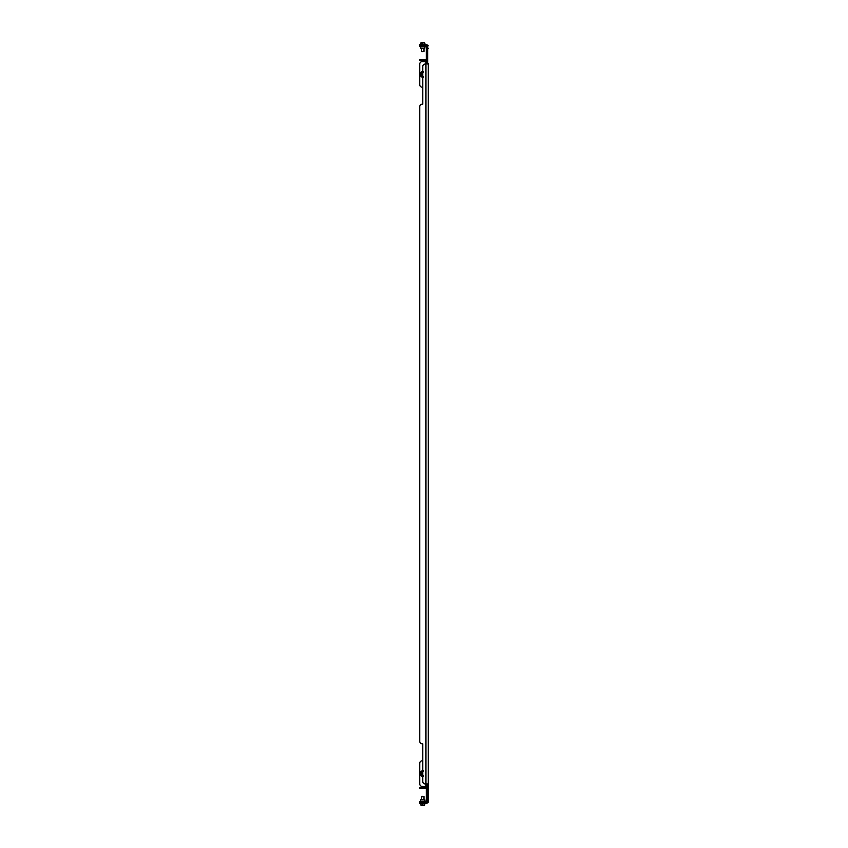 <?xml version="1.0" encoding="UTF-8"?>
<svg xmlns="http://www.w3.org/2000/svg" width="848" height="848" viewBox="0 0 848 848"><rect width="100%" height="100%" fill="white"/><g stroke="black" fill="none" stroke-linecap="round" stroke-linejoin="round"><path stroke-width="1.27" d="M419.739 84.747L419.739 64.056L419.739 84.747A2.438 2.438 0 0 0 422.177 87.174L422.781 87.174L422.781 104.219L422.781 66.483A2.438 2.438 0 0 1 425.219 64.056L428.261 63.706L428.261 802.197L426.798 801.805A1.092 1.092 0 0 0 427.042 801.116L426.798 801.805A1.092 1.092 0 0 1 425.95 802.197L419.739 802.197L419.739 803.416L422.77 803.416L422.177 803.416L422.177 802.197M422.781 44.584L422.781 45.803L419.739 45.803L419.739 44.584L425.95 44.584A2.311 2.311 0 0 1 427.731 45.421L427.731 64.056M428.261 783.944L427.042 784.294L427.042 802.197M427.042 786.944L422.177 786.382A2.438 2.438 0 0 1 419.739 783.944L419.739 763.253A2.438 2.438 0 0 1 422.177 760.826L422.781 760.826L422.781 743.781L422.781 781.517A2.438 2.438 0 0 0 425.219 783.944L427.731 783.944M428.261 45.803L427.042 45.803L427.042 63.706L428.261 63.706M427.275 802.197L427.731 802.579A2.311 2.311 0 0 1 425.95 803.416L422.781 803.416L422.781 802.197M427.731 802.579L428.261 802.197M422.177 104.219L422.781 104.219L422.177 104.219A2.438 2.438 0 0 0 419.739 106.647L419.739 741.353A2.438 2.438 0 0 0 422.177 743.781L422.781 743.781L422.177 743.781M427.042 45.803L426.798 46.195A1.092 1.092 0 0 1 427.042 46.884L426.798 46.195A1.092 1.092 0 0 0 425.95 45.803L422.781 45.803M427.032 61.12L426.078 61.618L427.042 61.618M419.739 64.056A2.438 2.438 0 0 1 422.177 61.618L426.078 61.618M427.042 786.382L426.078 786.382M422.781 760.826L422.177 760.826M419.739 763.253L419.739 783.944M425.95 786.382L425.95 61.618L422.177 61.618M427.042 46.884L426.798 46.195M419.739 741.353L419.739 106.647M427.042 800.66A1.537 1.537 0 0 1 425.505 802.197M420.958 802.197L420.958 801.445L425.505 801.445A0.774 0.774 0 0 0 426.279 800.66L426.279 789.138A0.774 0.774 0 0 0 425.505 788.354L420.958 788.354L420.958 787.601L425.505 787.601A1.537 1.537 0 0 1 427.042 789.138M420.958 788.354L419.739 788.354L419.739 787.601L420.958 787.601M420.958 801.445L419.739 801.445L419.739 802.197M424.922 801.445L424.922 799.887L420.64 799.887L420.64 801.445M424.827 799.791L420.735 799.791M424.095 799.791L421.467 799.791M419.739 45.803L419.739 46.555L425.505 46.555A0.774 0.774 0 0 1 426.279 47.34L426.279 58.862A0.774 0.774 0 0 1 425.505 59.646L419.739 59.646L419.739 60.399L425.505 60.399A1.537 1.537 0 0 0 427.042 58.862M425.505 45.803A1.537 1.537 0 0 1 427.042 47.34M424.827 48.209L420.64 48.113L424.827 48.209L424.922 46.555M421.467 48.209L424.095 48.209M421.329 805.568L424.138 805.6M423.989 799.791L423.989 796.558L421.869 796.261L421.573 799.791M423.989 796.558L421.869 796.261M422.781 803.83C425.558 803.83 425.558 803.83 422.781 803.83C420.004 803.83 420.004 803.83 422.781 803.83M424.816 803.83L424.594 805.293M421.371 805.6L424.594 805.081M420.979 805.293L420.915 803.83M423.088 805.6L422.484 805.6M421.573 48.209L421.573 51.442L423.989 51.442L423.989 48.209M421.869 51.739L423.989 51.442M422.781 44.17C425.558 44.17 425.558 44.17 422.781 44.17C420.004 44.17 420.004 44.17 422.781 44.17C425.558 44.17 425.558 44.17 422.781 44.17C420.004 44.17 420.004 44.17 422.781 44.17M424.594 42.919L425.124 44.17L420.449 44.584M424.594 42.707L420.979 42.919M422.484 42.4L423.088 42.4M420.915 44.17L420.979 42.707M424.138 42.4L421.435 42.4M422.781 77.401A3.063 3.063 0 0 1 422.781 71.391M422.781 76.945L420.884 75.737L420.884 73.066L422.781 71.857M420.884 73.066L420.958 75.748L423.343 77.179L420.884 75.737M423.343 77.179L420.979 75.896M423.396 77.136L421.021 75.769L420.958 73.045L423.343 71.614L420.979 72.896M421.011 72.97L423.396 71.656M422.781 776.609A3.063 3.063 0 0 1 422.781 770.599M422.781 776.143L420.884 774.934L420.884 772.263L422.781 771.055M420.884 772.263L420.958 774.955L423.343 776.386L420.884 774.934M423.343 776.386L420.979 775.104M423.396 776.344L421.021 774.966L420.958 772.252L423.343 770.821L420.979 772.104M421.011 772.168L423.396 770.864M428.261 799.77L427.042 799.77M428.261 48.23L427.042 48.23M425.219 44.584L425.219 45.803M425.219 803.416L425.219 802.197M422.177 45.803L422.177 44.584M420.958 59.646L420.958 60.399M420.958 45.803L420.958 46.555M425.219 803.734L420.354 803.512L425.124 803.83M421.233 805.505L422.527 805.505M422.739 805.293L422.739 803.83M421.021 803.83L421.021 805.293M423.046 805.505L424.329 805.505M424.541 805.293L424.541 803.83M422.834 803.83L422.834 805.293M423.11 805.568L422.463 805.568M420.449 44.17L425.219 44.488L420.354 44.488M424.329 42.495L423.046 42.495M422.834 42.707L422.834 44.17M424.541 44.17L424.541 42.707M422.527 42.495L421.233 42.495M421.021 42.707L421.021 44.17M422.739 44.17L422.739 42.707M422.463 42.432L423.11 42.432M420.534 74.401L422.781 77.189M423.396 76.574C420.576 75.122 420.576 73.67 423.396 72.218M420.534 773.599L420.947 775.083M423.396 775.782C420.576 774.33 420.576 772.878 423.396 771.426M427 46.025L427.593 45.803M427 801.975L427.593 802.197M420.64 46.555L420.735 48.209M422.781 77.571L420.163 74.401L420.693 72.631L422.781 71.232M422.781 776.768L420.163 773.599L420.693 771.828L422.781 770.429"/></g></svg>
